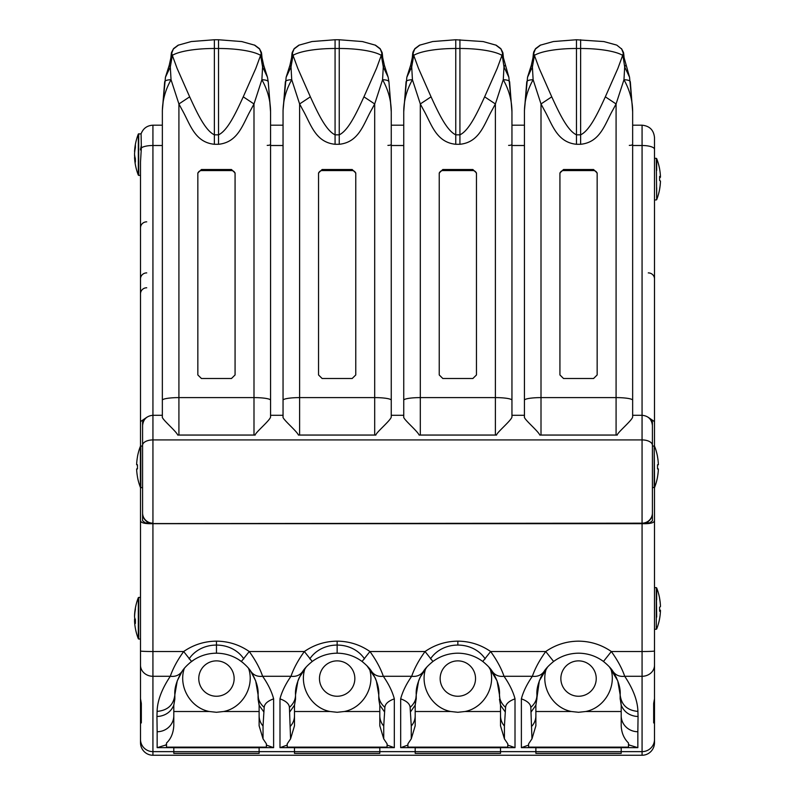 <?xml version="1.0" encoding="UTF-8"?>
<svg xmlns="http://www.w3.org/2000/svg" width="795" height="795" viewBox="0 0 795 795"><rect width="100%" height="100%" fill="white"/><g stroke="black" fill="none" stroke-linecap="round" stroke-linejoin="round"><path stroke-width="1.19" d="M528.605 744.985A12.422 12.173 180 0 1 528.268 745.203L521.381 747.668L521.381 698.845C527.403 701.031 530.543 703.873 530.812 707.391L531.964 738.843L528.605 743.842L528.605 747.26L535.88 747.26L535.88 751.633L500.512 751.633L500.512 747.26L507.786 747.141L407.905 747.141L407.905 743.842L411.263 738.843L415.189 725.805L415.189 715.729A16.645 15.999 180 0 1 411.263 726.044L411.263 738.843M507.786 744.985A12.422 12.173 -0 0 0 508.124 745.203L515.011 747.668L500.512 747.668M489.968 668.337C496.239 686.492 483.857 707.908 464.986 711.515L500.512 711.515L500.512 725.805L504.428 738.843L507.786 743.842L507.786 747.141M464.986 711.515L457.85 712.28L450.715 711.515C431.844 707.908 419.452 686.492 425.722 668.337M500.502 705.195L499.469 694.8C499.419 699.501 501.456 703.694 505.58 707.391L505.302 712.032L500.512 705.185L500.512 715.729A16.645 15.999 -0 0 0 504.428 726.044L504.428 738.843M505.302 712.032L504.428 726.044M488.736 666.906L497.064 680.848L499.469 694.8C499.976 688.182 497.61 680.441 492.383 671.566C495.106 675.283 498.992 676.853 504.02 676.287C509.476 684.157 513.143 691.68 515.021 698.845C508.989 701.031 505.849 703.873 505.58 707.391M287.214 744.985A12.422 12.173 180 0 1 286.876 745.203L279.989 747.668L279.989 698.845C286.011 701.031 289.151 703.873 289.42 707.391L290.572 738.843L287.214 743.842L287.214 747.26L294.488 747.26L294.488 751.633L259.12 751.633L259.12 747.26L266.395 747.141L166.513 747.141L166.513 743.007C170.895 738.923 173.32 733.189 173.797 725.805L173.797 715.729A16.645 15.999 180 0 1 161.385 731.201A16.645 15.999 180 0 1 157.152 731.728L156.943 716.474L159.298 716.325C166.314 715.182 171.144 711.465 173.797 705.185L173.797 715.729M266.395 744.985A12.422 12.173 -0 0 0 266.732 745.203L273.619 747.668L259.12 747.668M259.12 705.195L259.12 725.805L263.036 738.843L266.395 743.842L266.395 747.141M247.573 667.164L248.577 668.327C254.847 686.492 242.465 707.908 223.594 711.515L216.459 712.28L209.323 711.515C190.452 707.908 178.06 686.492 184.331 668.337L185.344 667.154M259.12 715.729A16.645 15.999 -0 0 0 263.036 726.044L263.036 738.843M263.91 712.032L259.12 705.324L258.077 694.8C258.027 699.501 260.064 703.694 264.188 707.391L263.036 726.044M250.664 671.089L255.672 680.848L258.077 694.8C258.584 688.182 256.219 680.441 250.991 671.566C253.714 675.283 257.6 676.853 262.628 676.287C268.084 684.157 271.751 691.68 273.629 698.845C267.597 701.031 264.457 703.873 264.188 707.391M652.417 426.845L652.417 513.322A10.355 10.355 180 0 1 642.062 523.567L152.789 523.567L642.062 523.18L642.062 439.923L152.938 439.923L152.938 523.18A10.355 10.256 180 0 1 142.583 512.924L142.583 487.653L140.785 487.653L140.785 446.035L142.583 446.035L142.583 445.289A10.355 5.366 180 0 1 152.938 439.923L152.938 415.288L162.349 415.288L162.349 144.382M146.856 417.256L140.496 421.618L140.496 446.144M140.496 487.544L140.496 520.844C141.083 522.961 145.227 523.905 152.928 523.676L642.072 523.676C649.773 523.905 653.917 522.961 654.504 520.844L654.504 487.544M140.496 421.618L140.496 162.11L141.361 147.89A12.422 3.766 0 0 1 152.928 145.505L152.928 125.193C147.135 125.511 143.199 128.373 141.113 133.779L138.32 134.037L138.32 175.129A56.743 56.743 0 0 1 134.584 158.165A56.703 46.18 180 0 1 134.544 157.48L135.061 157.48M140.496 205.577L140.496 219.837M140.496 305.588L140.496 318.566M140.496 338.531L140.496 329.259M140.496 378.331L140.496 384.412M140.496 367.757L140.496 361.149M140.496 423.188L140.496 396.009M140.496 524.144L140.496 508.502M656.68 617.089L656.292 587.634L656.292 629.252L654.504 629.252L654.504 742.639A12.611 12.422 -90 0 1 642.072 755.25L152.928 755.25A12.611 12.422 -90 0 1 140.496 742.639L140.496 554.403M140.496 539.169L140.496 543.72M141.331 703.446L141.331 722.933L141.331 703.446L140.496 698.666L140.496 520.844M140.496 237.755L140.496 192.877M140.496 200.588L140.496 237.953M140.496 329.915L140.496 296.446M140.496 313.449L140.496 350.217M146.717 287.78A6.211 6.122 0 0 0 140.496 293.892L140.496 244.701M142.583 426.845L142.583 421.777L145.535 418.399M135.389 620.865L134.544 620.865A56.703 53.603 180 0 0 134.822 624.602A56.743 56.743 0 0 0 138.32 638.763L138.32 597.671A56.743 56.743 0 0 0 134.822 611.832A56.703 53.603 0 0 1 135.389 608.105L135.389 609.457A56.703 53.603 180 0 0 134.544 616.93A56.703 18.484 0 0 0 135.389 619.504L134.544 619.504A56.703 18.484 180 0 1 134.822 618.222M135.389 619.504L135.389 623.439A56.703 18.484 180 0 1 134.544 620.865M134.613 615.569L134.544 615.569A56.703 53.603 0 0 1 134.822 611.832M134.613 620.865A56.703 53.603 0 0 1 134.544 619.504M136.621 464.767A56.703 56.703 0 0 1 137.475 456.867A56.703 56.703 0 0 0 136.621 464.767L137.475 464.767L137.475 468.931L136.621 468.931A56.703 56.703 0 0 0 137.475 476.831A56.703 56.703 0 0 1 136.621 468.931M140.785 446.035L140.397 446.303A56.743 56.743 0 0 0 137.475 456.648L137.475 456.867M137.475 476.831L137.475 477.04A56.743 56.743 0 0 0 140.397 487.385L140.397 446.303M142.583 512.924L142.583 425.633C143.199 419.353 146.648 415.894 152.938 415.288L152.928 145.505L162.349 145.505M142.583 513.302L142.583 520.765L145.207 522.812L152.938 523.567A10.355 10.355 180 0 1 142.583 513.302M134.733 151.676L134.544 151.676A56.703 46.18 0 0 1 134.584 150.99A56.703 46.18 0 0 1 135.389 145.246L135.389 147.661A56.703 46.18 180 0 0 134.544 154.091A56.703 32.903 0 0 0 135.389 158.682L135.389 162.071A56.703 32.903 180 0 1 134.544 157.48M134.733 157.48A56.703 46.18 0 0 1 134.544 155.065M141.083 134.146L141.361 147.89M216.459 696.251A17.689 17.689 0 0 1 201.135 669.718A17.689 17.689 0 0 1 231.772 669.718A17.689 17.689 0 0 1 216.459 696.251M189.091 658.886C201.443 640.462 231.464 640.462 243.827 658.886M259.12 751.633L259.12 753.412L173.797 753.412L173.797 747.26L166.513 747.141M259.12 753.362L173.797 753.362M267.209 145.386A3.349 1.014 180 0 0 270.558 144.382L270.558 415.288L283.05 415.288L283.05 144.382M162.349 415.288L162.349 416.749C161.047 418.577 176.112 430.979 177.752 435.074L255.165 435.074C255.086 432.709 270.966 419.621 270.558 416.749L270.558 111.926C270.548 100.766 267.657 90.034 261.873 79.739L253.993 103.956L250.912 109.71C242.952 123.454 238.589 142.265 218.536 144.283L214.372 144.283C194.318 142.265 189.955 123.454 182.005 109.71L178.915 103.956L171.044 79.739L170.309 66.939L172.336 55.481L171.621 53.444L173.33 49.032L178.577 45.007M177.752 435.074A16.566 10.057 0 0 1 178.915 435.054L253.993 435.054A16.566 10.057 0 0 1 255.165 435.074M201.443 378.509L197.846 374.952L197.846 172.952L201.443 169.514L231.464 169.514L235.072 172.952L235.072 374.952L231.464 378.509L201.443 378.509M235.072 174.075A3.607 3.498 -0 0 0 231.464 170.577L201.443 170.577A3.607 3.498 -0 0 0 197.846 174.075L197.846 374.952M162.349 111.807L162.349 111.926C162.359 100.766 165.261 90.034 171.044 79.739A12.422 3.597 -171.1 0 0 164.674 81.845A12.422 3.597 -171.1 0 0 164.664 81.984L162.359 110.366L162.349 416.749M178.915 435.054L178.915 397.609L253.993 397.609L253.993 103.956L243.25 96.831C235.529 113.645 227.509 130.589 218.536 134.832L214.372 134.832C205.408 130.589 197.389 113.645 189.667 96.831L178.915 103.956L178.915 397.609A16.566 2.604 180 0 0 174.006 397.719A16.566 2.604 180 0 0 173.797 397.739A16.566 2.604 180 0 0 162.349 400.213M189.667 96.831L177.116 68.41L172.306 55.332A6.211 2.455 178.5 0 1 172.306 55.332L171.472 52.54L173.33 49.032M165.449 77.214L169.246 65.25L170.309 66.939L165.449 77.214L162.359 110.366M169.246 65.25L170.885 57.747L171.531 58.939L171.472 52.54M243.25 96.831L255.801 68.41L261.297 53.444L259.587 49.032L254.33 45.007M267.458 77.214L263.662 65.25L262.598 66.939L267.458 77.214L268.233 81.845A12.422 3.597 -8.9 0 0 261.873 79.739L262.598 66.939L260.611 55.332A6.211 2.455 1.5 0 1 260.581 55.352A45.196 10.852 0 0 0 218.536 48.485L214.372 48.485A45.196 10.852 180 0 0 172.336 55.352M270.558 110.376L268.233 81.855A12.422 3.597 -8.9 0 1 268.253 81.984L270.558 111.807M263.662 65.25L262.022 57.747L261.386 58.939L261.446 52.54L260.611 55.332M140.496 149.937L140.556 148.725M141.331 145.316L140.496 149.629M182.254 671.089L177.245 680.848L174.84 694.8C174.324 688.182 176.689 680.441 181.926 671.566C183.695 668.615 186.895 665.246 191.535 661.47L183.665 651.522C193.533 644.715 204.474 641.257 216.459 641.158C228.443 641.257 239.375 644.715 249.252 651.522C255.513 660.238 259.975 668.486 262.628 676.287L290.98 676.287C285.524 684.157 281.857 691.68 279.979 698.845M250.991 671.566C249.223 668.615 246.013 665.246 241.382 661.47L249.252 651.522L304.356 651.522C298.095 660.238 293.633 668.486 290.98 676.287C296.008 676.853 299.894 675.283 302.617 671.566C304.386 668.615 307.595 665.246 312.226 661.47L304.356 651.522C314.234 644.715 325.165 641.257 337.15 641.158C349.134 641.257 360.075 644.715 369.943 651.522C376.204 660.218 380.666 668.466 383.319 676.287C388.775 684.157 392.442 691.68 394.33 698.845C388.298 701.031 385.148 703.873 384.879 707.391L384.611 712.032L379.811 705.185L379.811 715.729A16.645 15.999 -0 0 0 383.737 726.044L383.737 738.843L387.095 743.842L387.095 747.26L379.811 747.26L379.811 753.412L294.488 753.412L294.488 751.633M241.382 661.47C234.018 656.064 225.71 653.301 216.459 653.182L218.695 653.242M238.629 659.582L243.151 662.871M258.077 698.318L258.077 694.8M191.535 661.47C198.889 656.064 207.197 653.301 216.459 653.182L214.193 653.242M173.797 747.668L157.152 747.668L165.211 745.203A16.645 16.307 0 0 0 166.513 744.418M173.787 705.195L174.84 699.193L173.797 705.294M181.926 671.566C179.193 675.283 175.317 676.853 170.289 676.287C161.753 689.106 157.36 700.812 157.102 711.406L156.943 716.474M140.496 191.605L140.496 175.387L138.708 175.387L138.708 133.769M140.496 286.846L140.496 268.422M140.496 263.87L140.496 262.926M141.331 722.933L140.496 718.273M194.298 659.572L189.757 662.881M174.84 698.318L174.84 694.8C173.708 704.877 167.795 710.412 157.102 711.406M140.496 650.966A12.422 0.547 0 0 0 152.928 651.522L183.665 651.522C177.404 660.238 172.942 668.486 170.289 676.287L152.928 676.287L152.928 523.676M407.905 744.985A12.422 12.173 180 0 1 407.567 745.203L400.68 747.668L400.68 698.845C406.702 701.031 409.852 703.873 410.121 707.391L411.263 726.044M387.095 744.985A12.422 12.173 -0 0 0 387.433 745.203L394.32 747.668L379.811 747.668M379.811 715.729L379.811 725.805L383.737 738.843M369.278 668.337C375.548 686.492 363.156 707.908 344.285 711.515L337.15 712.28L330.014 711.515C311.143 707.908 298.761 686.492 305.032 668.337M290.572 738.843L294.488 725.805L294.488 715.729A16.645 15.999 180 0 1 290.572 726.044M378.768 698.318L379.821 705.195M384.611 712.032L383.737 726.044M366.932 665.723L375.19 677.916L376.363 680.848L378.768 694.8L378.768 699.193L378.768 694.8C378.728 699.501 380.765 703.694 384.879 707.391M378.768 694.8C379.285 688.182 376.919 680.441 371.682 671.566C374.415 675.283 378.291 676.853 383.319 676.287L411.681 676.287C406.225 684.157 402.558 691.68 400.67 698.845M294.498 705.195L294.488 715.729M337.15 696.251A17.689 17.689 0 0 1 321.836 669.718A17.689 17.689 0 0 1 352.473 669.718A17.689 17.689 0 0 1 337.15 696.251M309.782 658.886C322.144 640.462 352.165 640.462 364.517 658.886M379.811 753.362L294.488 753.362M387.91 145.386A3.349 1.014 180 0 0 391.259 144.382L391.259 415.288L403.741 415.288L403.741 144.382M283.05 415.288L283.05 416.749C281.738 418.577 296.803 430.979 298.443 435.074L375.866 435.074C375.787 432.709 391.667 419.621 391.259 416.749L391.259 111.926C391.249 100.766 388.348 90.034 382.564 79.739L374.693 103.956L371.603 109.71C363.653 123.454 359.29 142.265 339.236 144.283L335.073 144.283C315.019 142.265 310.656 123.454 302.696 109.71L299.616 103.956L291.735 79.739L291.01 66.939L293.027 55.481L292.312 53.444L294.021 49.032L299.278 45.007M298.443 435.074A16.566 10.057 0 0 1 299.616 435.054L374.693 435.054A16.566 10.057 0 0 1 375.866 435.074M322.144 378.509L318.537 374.952L318.537 172.952L322.144 169.514L352.165 169.514L355.762 172.952L355.762 374.952L352.165 378.509L322.144 378.509M355.762 174.075A3.607 3.498 -0 0 0 352.165 170.577L322.144 170.577A3.607 3.498 -0 0 0 318.537 174.075L318.537 374.952M283.05 111.807L283.05 111.926C283.06 100.766 285.952 90.034 291.735 79.739A12.422 3.597 -171.1 0 0 285.375 81.845A12.422 3.597 -171.1 0 0 285.355 81.984L283.05 110.386L283.05 416.749M299.616 435.054L299.616 397.609L374.693 397.609L374.693 103.956L363.941 96.831C356.22 113.645 348.2 130.589 339.236 134.832L335.073 134.832C326.099 130.589 318.079 113.645 310.358 96.831L299.616 103.956L299.616 397.609A16.566 2.604 180 0 0 294.697 397.719A16.566 2.604 180 0 0 294.488 397.739A16.566 2.604 180 0 0 283.05 400.213M310.358 96.831L297.807 68.41L292.997 55.332A6.211 2.455 178.5 0 1 292.997 55.332L292.163 52.54L294.21 48.584M286.15 77.214L289.946 65.25L291.01 66.939L286.15 77.214L283.05 110.386M289.946 65.25L291.586 57.747L292.222 58.939L292.163 52.54M363.941 96.831L376.492 68.41L381.988 53.444L380.278 49.032L375.031 45.007M388.159 77.214L384.363 65.25L383.299 66.939L388.159 77.214L388.934 81.845A12.422 3.597 -8.9 0 0 382.564 79.739L383.299 66.939L381.302 55.332A6.211 2.455 1.5 0 1 381.272 55.352A45.196 10.852 0 0 0 339.236 48.485L335.073 48.485A45.196 10.852 180 0 0 293.027 55.352M391.249 110.386L388.934 81.855A12.422 3.597 -8.9 0 1 388.944 81.984L391.259 111.807M384.363 65.25L382.723 57.747L382.077 58.939L382.137 52.54L381.302 55.332M371.682 671.566C369.913 668.605 366.714 665.246 362.073 661.47L369.943 651.522L425.057 651.522C418.796 660.238 414.334 668.486 411.681 676.287C416.709 676.853 420.585 675.283 423.318 671.566C425.087 668.615 428.286 665.246 432.927 661.47L425.057 651.522C434.925 644.715 445.866 641.257 457.85 641.158C469.835 641.257 480.766 644.715 490.644 651.522C496.905 660.238 501.367 668.486 504.02 676.287L532.372 676.287C526.916 684.157 523.249 691.68 521.371 698.845M362.073 661.47C354.719 656.064 346.411 653.301 337.15 653.182C327.898 653.301 319.59 656.064 312.226 661.47M294.488 705.294L295.531 699.193L294.488 705.294M289.698 712.032L294.488 705.185M306.264 666.906L299.198 677.688M299.109 677.916L297.926 680.888L295.531 694.8C295.581 699.501 293.544 703.694 289.42 707.391M295.531 699.193L295.531 694.8C295.024 688.182 297.39 680.441 302.617 671.566M500.512 751.633L500.512 753.412L415.189 753.412L415.189 747.26L407.905 747.141M415.179 705.195L410.389 712.032M416.232 698.318L415.189 705.294L415.189 715.729M457.85 696.251A17.689 17.689 0 0 1 442.527 669.718A17.689 17.689 0 0 1 473.164 669.718A17.689 17.689 0 0 1 457.85 696.251M430.483 658.886C442.835 640.462 472.856 640.462 485.218 658.886M500.512 753.362L415.189 753.362M508.601 145.386A3.349 1.014 180 0 0 511.95 144.382L511.95 415.288L524.442 415.288L524.442 416.749C523.13 418.577 538.195 430.979 539.835 435.074L617.248 435.074C617.178 432.709 633.058 419.621 632.651 416.749L632.651 111.926C632.641 100.766 629.739 90.034 623.956 79.739L616.085 103.956L612.995 109.71C605.055 123.444 600.672 142.275 580.628 144.283L576.464 144.283C556.411 142.275 552.038 123.444 544.088 109.71L541.007 103.956L533.127 79.739L532.402 66.939L534.419 55.481L533.703 53.444L535.413 49.032L540.67 45.007M403.741 415.288L403.741 416.749C402.439 418.577 417.504 430.979 419.134 435.074L496.557 435.074C496.478 432.709 512.358 419.621 511.95 416.749L511.95 111.926C511.94 100.766 509.048 90.034 503.265 79.739L495.384 103.956L492.304 109.71C484.344 123.454 479.981 142.265 459.927 144.283L455.764 144.283C435.71 142.265 431.347 123.454 423.397 109.71L420.307 103.956L412.436 79.739L411.701 66.939L413.728 55.481L413.012 53.444L414.722 49.032L419.969 45.007M419.134 435.074A16.566 10.057 0 0 1 420.307 435.054L495.384 435.054A16.566 10.057 0 0 1 496.557 435.074M442.835 378.509L439.238 374.952L439.238 172.952L442.835 169.514L472.856 169.514L476.463 172.952L476.463 374.952L472.856 378.509L442.835 378.509M476.463 174.075A3.607 3.498 -0 0 0 472.856 170.577L442.835 170.577A3.607 3.498 -0 0 0 439.238 174.075L439.238 374.952M403.741 126.017L403.741 115.553M403.741 111.807L403.741 111.926C403.751 100.766 406.652 90.034 412.436 79.739A12.422 3.597 -171.1 0 0 406.066 81.845A12.422 3.597 -171.1 0 0 406.056 81.984L403.741 111.807L403.741 416.749M420.307 435.054L420.307 397.609L495.384 397.609L495.384 103.956L484.642 96.831C476.911 113.645 468.901 130.589 459.927 134.832L455.764 134.832C446.8 130.589 438.78 113.645 431.059 96.831L420.307 103.956L420.307 397.609A16.566 2.604 180 0 0 415.397 397.719A16.566 2.604 180 0 0 415.189 397.739A16.566 2.604 180 0 0 403.741 400.213M431.059 96.831L418.508 68.41L413.698 55.332A6.211 2.455 178.5 0 0 413.728 55.352A45.196 10.852 180 0 1 455.764 48.485L455.764 39.75L483.171 41.569L496.199 45.216M406.841 77.214L410.637 65.25L411.701 66.939L406.841 77.214L403.751 110.396M410.637 65.25L412.277 57.747L412.923 58.939L412.923 54.249L413.698 55.332M412.863 52.54L412.923 54.249L413.072 51.824L414.911 48.584M484.642 96.831L497.193 68.41L502.688 53.444L500.979 49.032L495.722 45.007M505.054 65.25L503.99 66.939L508.85 77.214L503.414 57.747L502.778 58.939L502.003 55.332A6.211 2.455 1.5 0 0 502.003 55.332L502.838 52.54L502.997 53.464L502.778 58.939L503.99 66.939L503.265 79.739A12.422 3.597 -8.9 0 1 509.625 81.845A12.422 3.597 -8.9 0 1 509.645 81.984L511.95 111.807M499.469 699.193L500.512 705.185M492.383 671.566C490.614 668.615 487.405 665.246 482.774 661.47L490.644 651.522L545.748 651.522C539.487 660.238 535.025 668.486 532.372 676.287C537.4 676.853 541.286 675.283 544.009 671.566C545.777 668.615 548.987 665.246 553.618 661.47L545.748 651.522C555.625 644.715 566.557 641.257 578.541 641.158C590.526 641.257 601.467 644.715 611.335 651.522C617.596 660.238 622.058 668.486 624.711 676.287C633.247 689.106 637.64 700.812 637.898 711.406L638.057 716.474L635.702 716.325C628.686 715.182 623.856 711.465 621.203 705.185L621.203 715.729A16.645 15.999 -0 0 0 633.615 731.201A16.645 15.999 -0 0 0 637.848 731.728L638.057 716.474M482.774 661.47C475.41 656.064 467.102 653.301 457.85 653.182C448.589 653.301 440.281 656.064 432.927 661.47M426.965 666.906L419.899 677.688M419.81 677.916L418.617 680.888L416.232 694.8C416.272 699.501 414.235 703.694 410.121 707.391M415.189 705.324L416.232 694.8C415.715 688.182 418.081 680.441 423.318 671.566M652.417 512.924A10.355 10.256 180 0 1 642.062 523.18L649.793 522.812L652.417 520.765L652.417 487.653L654.603 487.385L654.215 446.035L654.215 487.653M535.88 751.633L535.88 753.412L621.203 753.412L621.203 747.26L628.487 747.141L528.605 747.141M649.465 418.399L652.417 421.777L652.417 446.035L654.215 446.035M654.504 446.144L654.504 421.618L648.144 417.256M660.446 181.349L660.456 181.349A56.703 56.574 180 0 1 659.611 189.23M659.611 177.712A56.703 3.717 180 0 0 660.456 177.196L659.611 177.196M659.611 176.927L660.456 176.927A56.703 56.574 180 0 1 660.456 177.196M656.68 187.779L656.68 199.684A56.743 56.743 0 0 0 659.611 189.329L659.611 188.962A56.703 56.574 0 0 0 660.456 181.071A56.703 3.717 180 0 0 659.611 180.554L659.611 176.401A56.703 3.717 180 0 1 660.456 176.927A56.703 56.574 0 0 0 659.611 169.037L659.611 168.938A56.743 56.743 0 0 0 656.68 158.593L656.68 170.498M656.68 199.634L656.292 158.324L656.68 199.634M658.379 468.931A56.703 56.703 0 0 1 657.525 476.831A56.703 56.703 0 0 0 658.379 468.931L657.525 468.931L657.525 464.767L658.379 464.767A56.703 56.703 0 0 0 657.525 456.867A56.703 56.703 0 0 1 658.379 464.767M657.525 456.867L657.525 456.648A56.743 56.743 0 0 0 654.603 446.303M654.603 487.385A56.743 56.743 0 0 0 657.525 477.04L657.525 476.831M652.417 445.289A10.355 5.366 180 0 0 642.062 439.923L642.062 415.288C648.352 415.894 651.801 419.353 652.417 425.633L652.417 421.916M659.611 610.679L660.456 610.679A56.703 4.303 180 0 1 659.611 611.275L659.611 607.132A56.703 4.303 0 0 0 660.456 606.525A56.703 56.534 180 0 0 659.611 598.655L659.611 598.247A56.743 56.743 0 0 0 656.68 587.893L656.68 599.808M656.292 629.252L656.68 628.994A56.743 56.743 0 0 0 659.611 618.639L659.611 618.56A56.703 56.534 180 0 0 660.456 610.679A56.703 56.534 -0 0 0 660.456 610.361L659.611 610.361M659.611 609.765A56.703 4.303 180 0 1 660.456 610.361M660.446 606.217L660.456 606.217A56.703 56.534 -0 0 0 659.611 598.337M535.88 705.195L531.09 712.032M536.923 698.318L535.88 705.294L535.88 725.805L531.964 738.843M524.442 415.288L524.442 144.382M654.504 558.796L654.504 587.634L656.292 587.634M654.504 518.36L654.504 522.305M654.504 226.953L654.504 243.896M654.504 137.853L654.504 149.261A12.422 3.766 180 0 0 642.072 145.505L642.072 125.193C649.624 125.938 653.758 130.072 654.504 137.624M654.504 421.618L654.504 149.261M654.504 520.844L654.504 650.966A12.422 0.547 180 0 1 642.072 651.522L642.072 523.676M654.504 718.273L653.669 722.933L653.669 703.446L654.504 698.666L654.504 650.966M654.504 244.254L654.504 293.892M654.504 329.915L654.504 350.217M578.541 696.251A17.689 17.689 0 0 1 563.228 669.718A17.689 17.689 0 0 1 593.865 669.718A17.689 17.689 0 0 1 578.541 696.251M610.669 668.337C616.94 686.492 604.548 707.908 585.677 711.515L578.541 712.28L571.406 711.515C552.545 707.908 540.153 686.492 546.423 668.337M621.203 715.729L621.203 725.805C621.501 732.742 623.926 738.476 628.487 743.007L628.487 747.141M621.203 753.362L535.88 753.362M629.302 145.386A3.349 1.014 180 0 0 632.651 144.382L632.651 415.288L642.062 415.288L642.072 145.505L632.651 145.505M539.835 435.074A16.566 10.057 0 0 1 541.007 435.054L616.085 435.054A16.566 10.057 0 0 1 617.248 435.074M563.536 378.509L559.928 374.952L559.928 172.952L563.536 169.514L593.557 169.514L597.154 172.952L597.154 374.952L593.557 378.509L563.536 378.509M597.154 174.075A3.607 3.498 -0 0 0 593.557 170.577L563.536 170.577A3.607 3.498 -0 0 0 559.928 174.075M524.442 111.807L524.442 111.926C524.452 100.766 527.343 90.034 533.127 79.739A12.422 3.597 -171.1 0 0 526.767 81.845A12.422 3.597 -171.1 0 0 526.747 81.984L524.442 110.416L524.442 416.749M541.007 435.054L541.007 397.609L616.085 397.609L616.085 103.956L605.333 96.831C597.631 113.625 589.592 130.589 580.628 134.832L576.464 134.832C567.501 130.589 559.461 113.625 551.75 96.831L541.007 103.956L541.007 397.609A16.566 2.604 180 0 0 536.088 397.719A16.566 2.604 180 0 0 535.88 397.739A16.566 2.604 180 0 0 524.442 400.213M551.75 96.831L539.199 68.41L534.389 55.332A6.211 2.455 178.5 0 0 534.419 55.352A45.196 10.852 180 0 1 576.464 48.485L576.464 39.75L603.862 41.569L616.423 45.007M527.542 77.214L531.338 65.25L532.402 66.939L527.542 77.214L524.442 110.416M531.338 65.25L532.978 57.747L533.614 58.939L533.624 54.249L534.389 55.332M533.554 52.54L533.624 54.249L533.773 51.824L535.601 48.584M605.333 96.831L617.884 68.41L623.379 53.444L621.67 49.032L616.93 45.226L621.67 49.032M625.754 65.25L624.691 66.939L629.551 77.214L624.115 57.747L623.469 58.939L622.694 55.332A6.211 2.455 1.5 0 0 622.694 55.332L623.528 52.54L623.469 58.939L624.691 66.939L623.956 79.739A12.422 3.597 -8.9 0 1 630.326 81.845A12.422 3.597 -8.9 0 1 630.336 81.984L632.651 111.807M623.528 52.54L621.491 48.624M637.848 731.728L637.848 747.668L629.789 745.203A16.645 16.307 180 0 1 628.487 744.418M653.669 722.933L653.669 703.446M616.493 677.698L609.437 666.916L617.755 680.848L620.16 694.8C620.676 688.182 618.311 680.441 613.074 671.566C611.305 668.615 608.105 665.246 603.465 661.47L611.335 651.522L642.072 651.522L642.072 676.287A12.422 11.11 180 0 0 654.504 665.177M603.465 661.47C596.111 656.064 587.803 653.301 578.541 653.182L579.138 653.182M621.213 705.195L620.16 694.8C621.293 704.877 627.205 710.412 637.898 711.406M620.16 698.318L621.203 705.324M613.074 671.566C615.807 675.283 619.683 676.853 624.711 676.287L642.072 676.287L642.072 755.25M553.618 661.47C560.982 656.064 569.29 653.301 578.541 653.182M535.88 715.729A16.645 15.999 180 0 1 531.964 726.044M535.89 705.324L539.328 680.848L547.646 666.916L540.59 677.698M536.923 699.193L536.923 694.8C536.973 699.501 534.936 703.694 530.812 707.391M536.923 694.8C536.416 688.182 538.781 680.441 544.009 671.566M450.715 711.515L415.189 711.515M259.12 711.515L223.594 711.515M209.323 711.515L173.797 711.515M140.496 639.031L138.708 639.031L138.708 597.413L140.496 597.413M173.797 751.653L259.12 751.653M259.12 747.737L173.797 747.737M201.443 170.577L201.443 169.514M231.464 170.577L231.464 169.514M253.993 435.054L253.993 397.609A16.566 2.604 0 0 1 258.912 397.719A16.566 2.604 0 0 1 259.12 397.739A16.566 2.604 0 0 1 270.558 400.213M173.509 48.624L178.07 45.226L191.237 41.549L214.372 39.75L214.372 144.283M218.536 144.283L218.536 39.75L241.779 41.569L254.807 45.216M216.459 641.158L216.459 653.182M166.513 745.203L165.211 745.203M157.152 747.668L157.152 731.728M173.797 751.633L152.928 751.633L152.928 676.287A12.422 11.11 0 0 1 140.496 665.177M152.928 755.25L152.928 751.633A12.422 12.233 0 0 1 140.496 739.4M146.717 272.894A6.211 6.002 0 0 0 140.496 278.896M146.717 221.835A6.211 6.072 0 0 0 140.496 227.907M279.989 747.668L294.488 747.668M273.619 747.668L273.619 698.845M387.095 747.141L287.214 747.141M379.811 711.515L344.285 711.515M330.014 711.515L294.488 711.515M294.488 751.653L379.811 751.653M379.811 747.737L294.488 747.737M322.144 170.577L322.144 169.514M352.165 170.577L352.165 169.514M374.693 435.054L374.693 397.609A16.566 2.604 0 0 1 379.603 397.719A16.566 2.604 0 0 1 379.811 397.739A16.566 2.604 0 0 1 391.259 400.213M298.801 45.216L311.928 41.549L335.073 39.75L335.073 144.283M339.236 144.283L339.236 39.75L362.47 41.569L375.508 45.216M337.15 641.158L337.15 653.182M400.68 747.668L415.189 747.668M415.189 751.633L379.811 751.633M394.32 747.668L394.32 698.845M415.189 751.653L500.512 751.653M500.512 747.737L415.189 747.737M442.835 170.577L442.835 169.514M472.856 170.577L472.856 169.514M495.384 435.054L495.384 397.609A16.566 2.604 0 0 1 500.303 397.719A16.566 2.604 0 0 1 500.512 397.739A16.566 2.604 0 0 1 511.95 400.213M459.927 144.283L459.927 48.485L455.764 48.485L455.764 144.283M501.973 55.352A45.196 10.852 0 0 0 459.927 48.485L459.927 39.75M457.85 641.158L457.85 644.854M621.203 751.633L642.072 751.633A12.422 12.233 180 0 0 654.504 739.4M521.381 747.668L535.88 747.668M515.011 747.668L515.011 698.845M621.203 711.515L585.677 711.515M571.406 711.515L535.88 711.515M535.88 751.653L621.203 751.653M621.203 747.737L535.88 747.737M563.536 170.577L563.536 169.514M593.557 170.577L593.557 169.514M616.085 435.054L616.085 397.609A16.566 2.604 0 0 1 620.994 397.719A16.566 2.604 0 0 1 621.203 397.739A16.566 2.604 0 0 1 632.651 400.213M580.628 144.283L580.628 48.485L576.464 48.485L576.464 144.283M622.664 55.352A45.196 10.852 0 0 0 580.628 48.485L580.628 39.75M628.487 745.203L629.789 745.203M637.848 747.668L621.203 747.668M648.283 272.894A6.211 6.002 180 0 1 654.504 278.896M270.558 145.505L283.05 145.505M391.259 145.505L403.741 145.505M511.95 145.505L524.442 145.505M138.32 134.037A56.743 56.743 0 0 0 134.584 150.99M171.313 53.464L170.885 57.747M214.372 39.75L218.536 39.75M262.022 57.747L261.595 53.464M259.399 48.584L261.446 52.54M259.409 48.624L254.847 45.226M258.077 699.193L259.11 705.324M174.84 699.193L174.84 694.8M292.013 53.464L291.586 57.747M298.761 45.226L294.2 48.624M335.073 39.75L339.236 39.75M382.723 57.747L382.296 53.464M380.09 48.584L382.137 52.54M380.099 48.624L375.538 45.226M378.768 699.193L379.811 705.324M419.492 45.216L432.629 41.549L455.764 39.75M412.704 53.464L412.277 57.747M419.462 45.226L414.901 48.624M508.85 77.214L511.95 110.406M503.414 57.747L502.987 53.464M500.79 48.584L502.838 52.54M500.8 48.624L496.239 45.226M416.232 699.193L416.232 694.8M656.292 158.324L654.504 158.324M656.292 199.942L654.504 199.942M540.193 45.216L553.32 41.549L576.464 39.75M533.405 53.464L532.978 57.747M540.153 45.226L535.591 48.624M629.551 77.214L632.641 110.416M624.115 57.747L623.687 53.464M620.16 699.193L620.16 694.8M642.072 125.193L632.651 125.193M524.442 125.193L511.95 125.193M403.741 125.193L391.259 125.193M283.05 125.193L270.558 125.193M162.349 125.193L152.928 125.193"/></g></svg>
